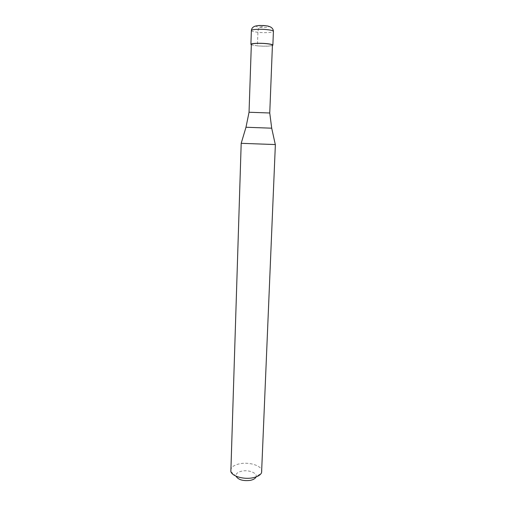 <?xml version="1.0" encoding="UTF-8"?>
<svg xmlns="http://www.w3.org/2000/svg" width="506" height="506" viewBox="0 0 506 506"><rect width="100%" height="100%" fill="white"/><g stroke="black" fill="none" stroke-linecap="round" stroke-linejoin="round"><path stroke-width="0.38" stroke-dasharray="2.53 1.9" d="M262.557 26.369L259.844 27.197C258.749 27.811 258.104 29.512 257.902 32.295L257.421 45.875C264.448 46.413 269.445 46.293 272.411 45.521M257.421 45.875L251.33 44.749M251.343 44.357C251.539 44.939 253.626 45.432 257.592 45.831C264.126 46.482 272.62 46.09 272.43 45.129M249.047 112.25L269.749 113.009M241.204 143.287L275.296 144.539M230.635 470.226C231.071 467.019 234.284 464.837 240.261 463.673C250.027 461.801 262.424 466.089 261.893 471.371M230.85 471.592L236.093 476.323C235.562 473.799 237.586 472.054 242.159 471.073C249.224 469.65 257.94 473.338 256.004 477.057L261.577 472.718M259.844 27.197C267.339 28.058 273.215 26.325 265.321 25.521C257.592 24.642 251.988 26.438 259.844 27.197M251.368 30.55C251.577 31.258 253.753 31.84 257.902 32.295C264.72 33.035 273.601 32.523 273.411 31.359M245.973 127.272L271.709 128.214"/><path stroke-width="0.76" d="M272.411 45.521L272.867 45.142C272.702 44.547 270.577 44.035 266.485 43.617C259.572 42.915 250.628 43.345 250.906 44.338L251.33 44.749M269.755 113.002L272.43 45.129C272.272 44.553 270.229 44.066 266.295 43.661C259.667 42.991 251.077 43.402 251.343 44.357L249.041 112.243L269.749 112.99L271.703 128.189L245.986 127.246L241.191 143.324L275.372 144.558L261.577 472.718C260.394 475.166 257.377 476.873 252.526 477.841C243.607 479.625 232.121 476.241 230.85 471.592L241.191 143.324M256.004 477.057C255.207 478.657 253.24 479.77 250.116 480.403C243.006 481.143 238.332 479.783 236.093 476.323M251.368 30.55C251.969 25.072 258.661 25.192 266.181 25.806C270.83 26.369 273.24 28.222 273.411 31.359C273.253 30.67 271.121 30.094 267.01 29.633C260.078 28.861 251.096 29.405 251.368 30.55L250.906 44.338M271.709 128.214L275.302 144.577M273.411 31.359L272.867 45.142M249.047 112.231L245.986 127.246"/></g></svg>
